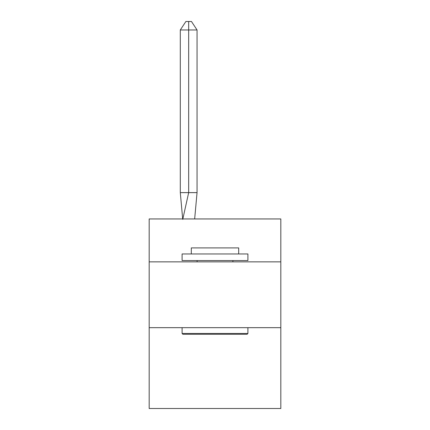 <?xml version="1.0" encoding="UTF-8"?>
<svg xmlns="http://www.w3.org/2000/svg" width="430" height="430" viewBox="0 0 430 430"><rect width="100%" height="100%" fill="white"/><g stroke="black" fill="none" stroke-linecap="round" stroke-linejoin="round"><path stroke-width="0.64" d="M149.183 261.859L280.817 261.859L280.817 218.951L149.183 218.951L149.183 408.5L280.817 408.5L280.817 327.676L149.183 327.676M280.817 327.676L280.817 261.859M194.661 218.951L197.053 192.624L197.053 29.971L188.673 29.971L188.673 192.624L197.053 192.624L192.022 192.624M188.673 21.5L188.673 192.624L180.299 192.624L182.68 218.951L180.299 192.624L182.68 218.951L180.299 192.624L182.68 218.951L180.299 192.624L182.68 218.951L180.299 192.624L182.68 218.951L180.299 192.624L182.68 218.951L180.299 192.624L180.299 29.971L185.884 21.5L191.468 21.5L197.053 29.971M182.879 334.26L182.094 333.47L247.906 333.47L247.121 334.26L182.879 334.26M247.906 253.963L247.906 260.542L182.094 260.542L182.094 253.963L247.906 253.963M191.307 253.963L191.307 247.906L238.693 247.906L238.693 253.963M247.906 327.676L247.906 333.47M182.094 327.676L182.094 333.47M232.904 260.542L232.904 261.859M197.096 260.542L197.096 261.859M180.299 29.971L188.673 29.971L188.673 192.624L188.673 29.971L188.673 192.624L188.673 29.971L188.673 192.624L188.673 29.971L188.673 192.624L188.673 29.971L188.673 192.624L188.673 29.971L188.673 192.624L182.75 219.343M180.299 192.624L182.68 218.951"/></g></svg>
